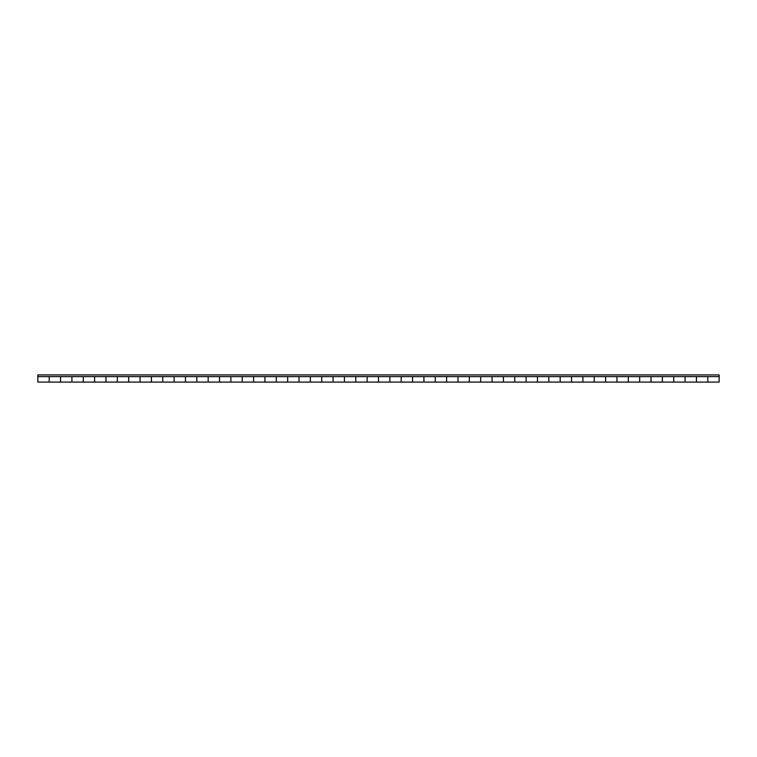 <?xml version="1.0" encoding="UTF-8"?>
<svg xmlns="http://www.w3.org/2000/svg" width="757" height="757" viewBox="0 0 757 757"><rect width="100%" height="100%" fill="white"/><g stroke="black" fill="none" stroke-linecap="round" stroke-linejoin="round"><path stroke-width="1.14" d="M60.56 382.077L60.56 376.626L60.56 382.077L49.205 382.077L49.205 378.5L49.205 382.077L37.85 382.077L37.85 374.923L719.15 374.923L719.15 382.077L707.795 382.077L707.795 378.5L707.795 382.077L696.44 382.077L696.44 376.626L696.44 382.077L685.085 382.077L685.085 378.5L685.085 382.077L673.73 382.077L673.73 376.626L673.73 382.077L662.375 382.077L662.375 378.5L662.375 382.077L651.02 382.077L651.02 376.626L651.02 382.077L639.665 382.077L639.665 378.5L639.665 382.077L628.31 382.077L628.31 376.626L628.31 382.077L616.955 382.077L616.955 378.5L616.955 382.077L605.6 382.077L605.6 376.626L605.6 382.077L594.245 382.077L594.245 378.5L594.245 382.077L582.89 382.077L582.89 376.626L582.89 382.077L571.535 382.077L571.535 378.5L571.535 382.077L560.18 382.077L560.18 376.626L560.18 382.077L548.825 382.077L548.825 378.5L548.825 382.077L537.47 382.077L537.47 376.626L537.47 382.077L526.115 382.077L526.115 378.5L526.115 382.077L514.76 382.077L514.76 376.626L514.76 382.077L503.405 382.077L503.405 378.5L503.405 382.077L492.05 382.077L492.05 376.626L492.05 382.077L480.695 382.077L480.695 378.5L480.695 382.077L469.34 382.077L469.34 376.626L469.34 382.077L457.985 382.077L457.985 378.5L457.985 382.077L446.63 382.077L446.63 376.626L446.63 382.077L435.275 382.077L435.275 378.5L435.275 382.077L423.92 382.077L423.92 376.626L423.92 382.077L412.565 382.077L412.565 378.5L412.565 382.077L401.21 382.077L401.21 376.626L401.21 382.077L389.855 382.077L389.855 378.5L389.855 382.077L378.5 382.077L378.5 376.626L378.5 382.077L367.145 382.077L367.145 378.5L367.145 382.077L355.79 382.077L355.79 376.626L355.79 382.077L344.435 382.077L344.435 378.5L344.435 382.077L333.08 382.077L333.08 376.626L333.08 382.077L321.725 382.077L321.725 378.5L321.725 382.077L310.37 382.077L310.37 376.626L310.37 382.077L299.015 382.077L299.015 378.5L299.015 382.077L287.66 382.077L287.66 376.626L287.66 382.077L276.305 382.077L276.305 378.5L276.305 382.077L264.95 382.077L264.95 376.626L264.95 382.077L253.595 382.077L253.595 378.5L253.595 382.077L242.24 382.077L242.24 376.626L242.24 382.077L230.885 382.077L230.885 378.5L230.885 382.077L219.53 382.077L219.53 376.626L219.53 382.077L208.175 382.077L208.175 378.5L208.175 382.077L196.82 382.077L196.82 376.626L196.82 382.077L185.465 382.077L185.465 378.5L185.465 382.077L174.11 382.077L174.11 376.626L174.11 382.077L162.755 382.077L162.755 378.5L162.755 382.077L151.4 382.077L151.4 376.626L151.4 382.077L140.045 382.077L140.045 378.5L140.045 382.077L128.69 382.077L128.69 376.626L128.69 382.077L117.335 382.077L117.335 378.5L117.335 382.077L105.98 382.077L105.98 376.626L105.98 382.077L94.625 382.077L94.625 378.5L94.625 382.077L83.27 382.077L83.27 376.626L83.27 382.077L71.915 382.077L71.915 378.5L71.915 382.077L60.56 382.077M707.795 376.626L707.795 378.5L707.795 376.626M685.085 376.626L685.085 378.5L685.085 376.626M662.375 376.626L662.375 378.5L662.375 376.626M639.665 376.626L639.665 378.5L639.665 376.626M616.955 376.626L616.955 378.5L616.955 376.626M594.245 376.626L594.245 378.5L594.245 376.626M571.535 376.626L571.535 378.5L571.535 376.626M548.825 376.626L548.825 378.5L548.825 376.626M526.115 376.626L526.115 378.5L526.115 376.626M503.405 376.626L503.405 378.5L503.405 376.626M480.695 376.626L480.695 378.5L480.695 376.626M457.985 376.626L457.985 378.5L457.985 376.626M435.275 376.626L435.275 378.5L435.275 376.626M412.565 376.626L412.565 378.5L412.565 376.626M389.855 376.626L389.855 378.5L389.855 376.626M367.145 376.626L367.145 378.5L367.145 376.626M344.435 376.626L344.435 378.5L344.435 376.626M321.725 376.626L321.725 378.5L321.725 376.626M299.015 376.626L299.015 378.5L299.015 376.626M276.305 376.626L276.305 378.5L276.305 376.626M253.595 376.626L253.595 378.5L253.595 376.626M230.885 376.626L230.885 378.5L230.885 376.626M208.175 376.626L208.175 378.5L208.175 376.626M185.465 376.626L185.465 378.5L185.465 376.626M162.755 376.626L162.755 378.5L162.755 376.626M140.045 376.626L140.045 378.5L140.045 376.626M117.335 376.626L117.335 378.5L117.335 376.626M94.625 376.626L94.625 378.5L94.625 376.626M71.915 376.626L71.915 378.5L71.915 376.626M49.205 376.626L49.205 378.5L49.205 376.626M719.15 376.626L37.85 376.626"/></g></svg>
